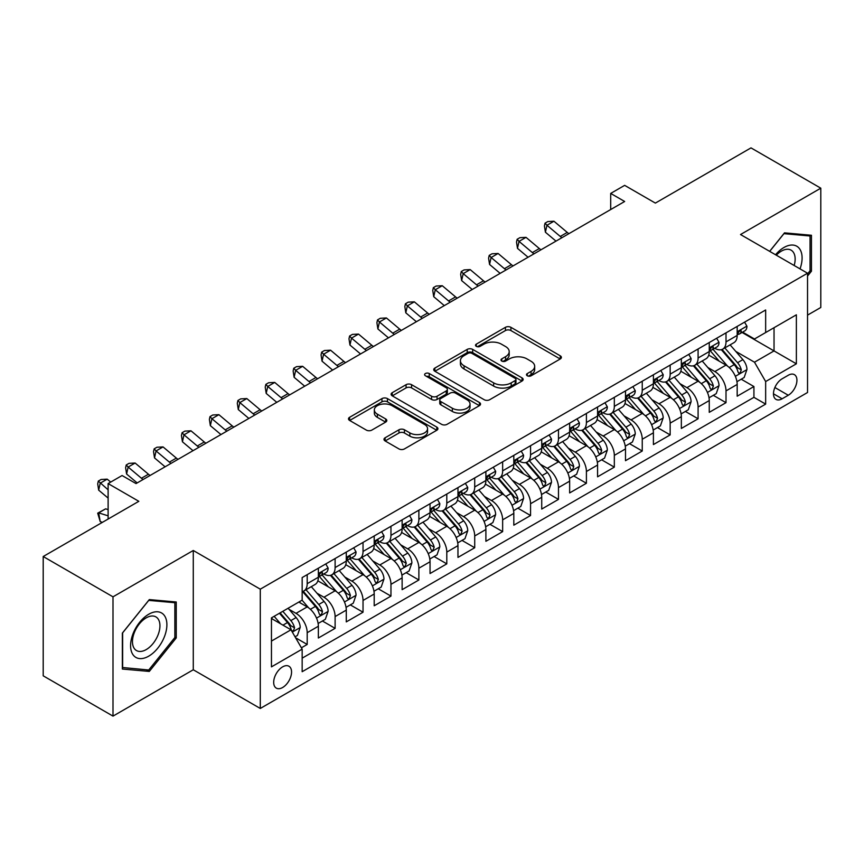<?xml version="1.0" encoding="UTF-8"?>
<svg xmlns="http://www.w3.org/2000/svg" width="864" height="864" viewBox="0 0 864 864"><rect width="100%" height="100%" fill="white"/><g stroke="black" fill="none" stroke-linecap="round" stroke-linejoin="round"><path stroke-width="1.3" d="M527.288 375.786A2.711 1.566 0 0 0 531.122 375.786L560.25 358.97A3.877 2.236 0 0 0 561.384 357.394A3.877 2.236 0 0 0 560.25 355.806L510.916 327.326A3.877 2.236 0 0 0 505.429 327.326L476.312 344.142A2.711 1.566 0 0 0 475.524 345.244A2.711 1.566 0 0 0 476.312 346.356A2.711 1.566 0 0 0 480.146 346.356L483.916 344.185A12.398 7.16 0 0 1 501.455 344.185L505.57 346.55A12.398 7.16 0 0 1 509.198 351.616A12.398 7.16 0 0 1 505.57 356.681L501.8 358.852A2.711 1.566 0 0 0 501.001 359.964A2.711 1.566 0 0 0 501.8 361.076A2.711 1.566 0 0 0 505.634 361.076L509.404 358.895A12.398 7.16 0 0 1 526.943 358.895L531.058 361.271A12.398 7.16 0 0 1 534.686 366.336A12.398 7.16 0 0 1 531.058 371.401L527.288 373.572A2.711 1.566 0 0 0 526.489 374.684A2.711 1.566 0 0 0 527.288 375.786L527.288 373.572M282.625 687.506A12.636 7.29 120 0 0 290.876 676.372A12.636 7.29 120 0 0 288.943 666.241A12.636 7.29 120 0 0 282.625 666.868A12.636 7.29 120 0 0 274.363 678.002A12.636 7.29 120 0 0 276.307 688.133A12.636 7.29 120 0 0 282.625 687.506M385.117 437.778A3.877 2.236 0 0 0 383.983 439.355A3.877 2.236 0 0 0 385.117 440.942L398.963 448.924A3.877 2.236 0 0 0 404.438 448.924L436.784 430.261A3.877 2.236 0 0 0 437.918 428.674A3.877 2.236 0 0 0 436.784 427.097L387.45 398.606A3.877 2.236 0 0 0 381.964 398.606L349.628 417.28A3.877 2.236 0 0 0 348.494 418.867A3.877 2.236 0 0 0 349.628 420.444L366.347 430.099A3.877 2.236 0 0 0 371.822 430.099L385.668 422.107A3.877 2.236 0 0 0 386.802 420.53A3.877 2.236 0 0 0 385.668 418.943L377.374 414.158A10.368 5.983 0 0 1 374.339 409.925A10.368 5.983 0 0 1 380.743 404.395A10.368 5.983 0 0 1 392.04 405.691L424.516 424.44A10.368 5.983 0 0 1 427.55 428.674A10.368 5.983 0 0 1 421.157 434.203A10.368 5.983 0 0 1 409.849 432.907L404.438 429.786A3.877 2.236 0 0 0 398.963 429.786L385.117 437.778L385.117 440.942M807.538 315.133L820.8 307.476L820.8 188.179L751 147.884L655.366 203.094L624.65 185.36L610.697 193.417L624.65 201.485L136.037 483.581L122.072 475.524L108.119 483.581L108.119 519.048M113 596.83L113 716.116L193.277 669.773L193.277 550.487L113 596.83L43.2 556.524L138.834 501.314L108.119 483.581M193.277 550.487L260.291 589.172L807.538 273.218L807.538 392.504L260.291 708.458L260.291 589.172M820.8 188.179L740.524 234.533L807.538 273.218M484.196 399.719A3.877 2.236 0 0 0 489.672 399.719L522.018 381.046A3.877 2.236 0 0 0 523.152 379.469A3.877 2.236 0 0 0 522.018 377.881L472.684 349.402A3.877 2.236 0 0 0 467.197 349.402L434.862 368.075A3.877 2.236 0 0 0 433.728 369.652A3.877 2.236 0 0 0 434.862 371.239L484.196 399.719M426.492 376.369A2.711 1.566 0 0 1 429.246 376.758L429.246 373.529L479.401 402.484A3.877 2.236 0 0 1 480.535 404.071A3.877 2.236 0 0 1 479.401 405.648L447.055 424.321A3.877 2.236 0 0 1 441.58 424.321L392.245 395.842L392.245 392.677A3.877 2.236 0 0 0 391.111 394.265A3.877 2.236 0 0 0 392.245 395.842M392.245 392.677L406.08 384.685A3.877 2.236 0 0 1 411.566 384.685L431.568 396.241A3.877 2.236 0 0 0 437.054 396.241L446.234 390.938A3.877 2.236 0 0 0 447.368 389.351A3.877 2.236 0 0 0 446.234 387.774L425.401 375.743A2.711 1.566 0 0 1 424.613 374.641A2.711 1.566 0 0 1 426.287 373.194A2.711 1.566 0 0 1 429.246 373.529M113 716.116L43.2 675.821L43.2 556.524M301.396 647.806L307.195 644.458L295.607 637.772M289.019 609.304L296.028 613.354A15.79 9.115 60 0 1 307.195 632.696L318.362 626.249L318.362 638.01L335.113 628.344L322.412 621.011M316.937 593.179L323.946 597.229A15.79 9.115 60 0 1 335.113 616.572L346.28 610.124L346.28 621.896L363.031 612.22L350.33 604.886M344.855 577.066L351.864 581.116A15.79 9.115 60 0 1 363.031 600.458L374.198 594.011L374.198 605.772L390.96 596.106L378.248 588.773M372.773 560.941L379.793 564.991A15.79 9.115 60 0 1 390.96 584.334L402.127 577.886L402.127 589.658L418.878 579.982L406.177 572.648M400.702 544.828L407.711 548.867A15.79 9.115 60 0 1 418.878 568.21L430.045 561.762L430.045 573.534L446.796 563.857L434.095 556.524M428.62 528.703L435.629 532.753A15.79 9.115 60 0 1 446.796 552.096L457.963 545.648L457.963 557.41L474.714 547.744L462.013 540.41M456.538 512.579L463.547 516.629A15.79 9.115 60 0 1 474.714 535.972L485.892 529.524L485.892 541.296L502.643 531.619L489.931 524.286M484.466 496.465L491.476 500.515A15.79 9.115 60 0 1 502.643 519.858L513.81 513.41L513.81 525.172L530.561 515.506L517.86 508.172M512.384 480.341L519.394 484.391A15.79 9.115 60 0 1 530.561 503.734L541.728 497.286L541.728 509.058L558.479 499.381L545.778 492.048M540.302 464.227L547.312 468.266A15.79 9.115 60 0 1 558.479 487.609L569.646 481.162L569.646 492.934L586.408 483.268L573.696 475.924M568.22 448.103L575.23 452.153A15.79 9.115 60 0 1 586.408 471.496L597.575 465.048L597.575 476.809L614.326 467.143L601.625 459.81M596.149 431.978L603.158 436.028A15.79 9.115 60 0 1 614.326 455.371L625.493 448.924L625.493 460.696L642.244 451.019L629.543 443.686M624.067 415.865L631.076 419.915A15.79 9.115 60 0 1 642.244 439.258L653.411 432.81L653.411 444.571L670.162 434.905L657.461 427.572M651.985 399.74L658.994 403.79A15.79 9.115 60 0 1 670.162 423.133L681.34 416.686L681.34 428.458L698.09 418.781L685.379 411.448M679.903 383.627L686.923 387.666A15.79 9.115 60 0 1 698.09 407.02L709.258 400.561L709.258 412.333L726.008 402.667L726.008 390.895A15.79 9.115 -120 0 0 714.841 371.552L707.832 367.502M713.308 395.323L726.008 402.667M318.362 626.249A15.79 9.115 -120 0 0 307.195 606.906L298.814 602.068M346.28 610.124A15.79 9.115 -120 0 0 335.113 590.782L317.844 580.813M374.198 594.011A15.79 9.115 -120 0 0 363.031 574.657L345.773 564.689M402.127 577.886A15.79 9.115 -120 0 0 390.96 558.544L373.691 548.575M430.045 561.762A15.79 9.115 -120 0 0 418.878 542.419L401.609 532.451M457.963 545.648A15.79 9.115 -120 0 0 446.796 526.306L429.527 516.337M485.892 529.524A15.79 9.115 -120 0 0 474.714 510.181L457.456 500.213M513.81 513.41A15.79 9.115 -120 0 0 502.643 494.068L485.374 484.088M541.728 497.286A15.79 9.115 -120 0 0 530.561 477.943L513.292 467.975M569.646 481.162A15.79 9.115 -120 0 0 558.479 461.819L541.21 451.85M597.575 465.048A15.79 9.115 -120 0 0 586.408 445.705L569.138 435.737M625.493 448.924A15.79 9.115 -120 0 0 614.326 429.581L597.056 419.612M653.411 432.81A15.79 9.115 -120 0 0 642.244 413.467L624.974 403.488M681.34 416.686A15.79 9.115 -120 0 0 670.162 397.343L652.903 387.374M709.258 400.561A15.79 9.115 -120 0 0 698.09 381.218L680.821 371.25M788.27 375.257L782.125 378.799A12.236 7.063 120 0 0 774.133 389.588A12.236 7.063 120 0 0 776.012 399.395A12.236 7.063 120 0 0 782.125 398.79L788.27 395.248A12.236 7.063 120 0 0 796.273 384.458A12.236 7.063 120 0 0 794.394 374.652A12.236 7.063 120 0 0 788.27 375.257M271.458 641.077L290.995 629.791L302.162 649.134L302.162 671.706L765.655 404.114L765.655 381.542L754.488 362.2L735.75 351.378M302.162 649.134L271.458 666.868L271.458 617.868L302.162 600.134L302.162 577.562L765.655 309.971L765.655 332.543L796.37 314.809L796.37 363.809L765.655 381.542M323.795 573.934L323.946 574.02A15.79 9.115 60 0 0 331.841 574.798L343.008 568.35A15.79 9.115 -120 0 0 346.28 561.125L346.28 552.096M351.724 557.809L351.864 557.896A15.79 9.115 60 0 0 359.759 558.684L370.937 552.236A15.79 9.115 -120 0 0 374.198 545L374.198 535.972M379.642 541.696L379.793 541.782A15.79 9.115 60 0 0 387.688 542.56L398.855 536.112A15.79 9.115 -120 0 0 402.127 528.876L402.127 519.858M407.56 525.571L407.711 525.658A15.79 9.115 60 0 0 415.606 526.435L426.773 519.988A15.79 9.115 -120 0 0 430.045 512.762L430.045 503.734M435.488 509.458L435.629 509.533A15.79 9.115 60 0 0 443.524 510.322L454.691 503.874A15.79 9.115 -120 0 0 457.963 496.638L457.963 487.609M463.406 493.333L463.547 493.42A15.79 9.115 60 0 0 471.452 494.197L482.62 487.75A15.79 9.115 -120 0 0 485.892 480.524L485.892 471.496M491.324 477.209L491.476 477.295A15.79 9.115 60 0 0 499.37 478.084L510.538 471.636A15.79 9.115 -120 0 0 513.81 464.4L513.81 455.371M519.242 461.095L519.394 461.182A15.79 9.115 60 0 0 527.288 461.959L538.456 455.512A15.79 9.115 -120 0 0 541.728 448.276L541.728 439.258M547.171 444.971L547.312 445.057A15.79 9.115 60 0 0 555.206 445.835L566.384 439.387A15.79 9.115 -120 0 0 569.646 432.162L569.646 423.133M575.089 428.857L575.23 428.933A15.79 9.115 60 0 0 583.135 429.721L594.302 423.274A15.79 9.115 -120 0 0 597.575 416.038L597.575 407.009M603.007 412.733L603.158 412.819A15.79 9.115 60 0 0 611.053 413.597L622.22 407.149A15.79 9.115 -120 0 0 625.493 399.924L625.493 390.895M630.925 396.608L631.076 396.695A15.79 9.115 60 0 0 638.971 397.483L650.138 391.036A15.79 9.115 -120 0 0 653.411 383.8L653.411 374.771M658.854 380.495L658.994 380.581A15.79 9.115 60 0 0 666.9 381.359L678.067 374.911A15.79 9.115 -120 0 0 681.34 367.686L681.34 358.657M686.772 364.37L686.923 364.457A15.79 9.115 60 0 0 694.818 365.234L705.985 358.787A15.79 9.115 -120 0 0 709.258 351.562L709.258 342.533M302.162 658.163L753.926 397.343L753.926 386.543L737.176 396.209L737.176 384.448A15.79 9.115 -120 0 0 726.008 365.105L708.739 355.136M714.69 348.257L714.841 348.332A15.79 9.115 -120 0 0 722.736 349.121A15.79 9.115 -120 0 0 726.008 341.885L726.008 332.856M722.736 349.121L733.903 342.673A15.79 9.115 -120 0 0 737.176 335.437L737.176 326.408M307.195 574.657L307.195 583.686A15.79 9.115 60 0 1 303.923 590.922A15.79 9.115 60 0 1 302.162 591.559M303.923 590.922L315.09 584.474A15.79 9.115 -120 0 0 318.362 577.238L318.362 568.21M335.113 558.544L335.113 567.572A15.79 9.115 60 0 1 331.841 574.798M363.031 542.419L363.031 551.448A15.79 9.115 60 0 1 359.759 558.684M390.96 526.306L390.96 535.334A15.79 9.115 60 0 1 387.688 542.56M418.878 510.181L418.878 519.21A15.79 9.115 60 0 1 415.606 526.435M446.796 494.057L446.796 503.086A15.79 9.115 60 0 1 443.524 510.322M474.714 477.943L474.714 486.972A15.79 9.115 60 0 1 471.452 494.197M502.643 461.819L502.643 470.848A15.79 9.115 60 0 1 499.37 478.084M530.561 445.705L530.561 454.734A15.79 9.115 60 0 1 527.288 461.959M558.479 429.581L558.479 438.61A15.79 9.115 60 0 1 555.206 445.835M586.408 413.456L586.408 422.485A15.79 9.115 60 0 1 583.135 429.721M614.326 397.343L614.326 406.372A15.79 9.115 60 0 1 611.053 413.597M642.244 381.218L642.244 390.247A15.79 9.115 60 0 1 638.971 397.483M670.162 365.105L670.162 374.134A15.79 9.115 60 0 1 666.9 381.359M698.09 348.98L698.09 358.009A15.79 9.115 60 0 1 694.818 365.234M698.09 407.02L698.09 418.781M670.162 423.133L670.162 434.905M642.244 439.258L642.244 451.019M614.326 455.371L614.326 467.143M586.408 471.496L586.408 483.268M558.479 487.609L558.479 499.381M530.561 503.734L530.561 515.506M502.643 519.858L502.643 531.619M474.714 535.972L474.714 547.744M446.796 552.096L446.796 563.857M418.878 568.21L418.878 579.982M390.96 584.334L390.96 596.106M363.031 600.458L363.031 612.22M335.113 616.572L335.113 628.344M307.195 632.696L307.195 644.458M290.995 629.791L271.458 618.505M754.488 362.2L774.036 350.914L774.036 327.704L796.37 314.809M742.057 332.456L796.37 363.809M742.619 332.132L754.488 338.99L765.655 332.543M193.277 669.773L260.291 708.458M610.697 193.417L610.697 209.542M741.226 379.21L753.926 386.543M753.926 397.343L765.655 404.114M807.538 276.059L811.447 271.188L811.447 235.267L784.501 232.859L769.651 251.338M122.353 669.038L149.299 671.436L176.245 637.924L176.245 601.992L149.299 599.594L122.353 633.107L122.353 669.038M810.054 270.389L811.447 271.188M174.852 637.114L176.245 637.924M146.448 669.794L149.299 671.436M528.368 376.175L531.058 374.62A12.398 7.16 0 0 0 534.686 369.554L534.686 366.336M509.198 351.616L509.198 354.845A12.398 7.16 0 0 1 505.57 359.91L502.88 361.454M560.196 359.003L510.916 330.556A3.877 2.236 0 0 0 505.429 330.556L477.392 346.734M521.964 381.078L472.684 352.631A3.877 2.236 0 0 0 467.197 352.631L434.916 371.272M515.16 380.57A2.711 1.566 0 0 0 515.959 379.469A2.711 1.566 0 0 0 515.16 378.356L471.863 353.354A2.711 1.566 0 0 0 468.018 353.354L464.054 355.655A12.398 7.16 0 0 0 460.415 360.72A12.398 7.16 0 0 0 464.054 365.774L493.646 382.871A12.398 7.16 0 0 0 511.186 382.871L515.16 380.57L515.16 383.8A2.711 1.566 0 0 0 515.959 382.687L515.959 379.469M460.415 360.72L460.415 363.938A12.398 7.16 0 0 0 464.054 369.004L464.054 365.774M515.16 383.8L511.186 386.089A12.398 7.16 0 0 1 493.646 386.089L464.054 369.004M392.299 395.874L406.08 387.914L406.08 384.685M447.368 389.351L447.368 392.58A3.877 2.236 0 0 1 446.234 394.157L437.054 399.46A3.877 2.236 0 0 1 431.568 399.46L411.566 387.914A3.877 2.236 0 0 0 406.08 387.914M429.246 376.758L479.347 405.68M452.336 408.229A10.368 5.983 0 0 0 463.633 409.525A10.368 5.983 0 0 0 470.027 403.996A10.368 5.983 0 0 0 466.992 399.762L455.555 393.152A3.877 2.236 0 0 0 450.068 393.152L440.888 398.455A3.877 2.236 0 0 0 439.754 400.032A3.877 2.236 0 0 0 440.888 401.62L452.336 408.229L452.336 411.448A10.368 5.983 0 0 0 463.633 412.744A10.368 5.983 0 0 0 470.027 407.214L470.027 403.996M439.754 400.032L439.754 403.261A3.877 2.236 0 0 0 440.888 404.838L440.888 401.62M452.336 411.448L440.888 404.838M427.55 428.674L427.55 431.903A10.368 5.983 0 0 1 421.157 437.432A10.368 5.983 0 0 1 409.849 436.136L404.438 433.004A3.877 2.236 0 0 0 398.963 433.004L385.171 440.964M374.339 409.925L374.339 413.154A10.368 5.983 0 0 0 377.374 417.377L377.374 414.158M385.614 422.14L377.374 417.377M436.73 430.283L387.45 401.836A3.877 2.236 0 0 0 381.964 401.836L349.682 420.476M736.938 381.683L744.152 377.514L746.95 369.457A10.465 6.037 -120 0 0 742.878 359.629L730.112 344.855M727.564 366.12L712.984 349.24M719.258 361.206L710.802 351.41A25.078 14.472 -120 0 0 710.024 350.536M721.31 349.682L734.216 364.63A10.465 6.037 60 0 1 737.953 371.833L738.709 373.075L740.124 372.881L741.301 369.9A10.465 6.037 -120 0 0 737.564 362.696L724.81 347.922M722.077 349.445L735.934 365.494A5.335 3.078 60 0 1 737.284 367.578L741.301 369.9M744.574 322.142L746.95 326.246A10.465 6.037 60 0 1 744.779 330.88L739.476 333.947A10.465 6.037 -120 0 0 741.301 331.538L741.074 330.61M737.521 334.433L737.564 334.433A10.465 6.037 -120 0 0 739.476 333.947M739.951 330.75L741.301 331.538C740.642 329.962 739.519 330.599 737.953 333.472A10.465 6.037 60 0 1 737.176 334.962M561.913 237.708A19.742 11.394 60 0 1 560.272 236.444L546.955 225.266L545.411 232.222L555.995 241.121M568.89 233.68A19.742 11.394 60 0 1 567.248 232.416L553.943 221.227L546.955 225.266L545.044 223.171L547.841 221.551L553.943 221.227M545.411 232.222L544.428 225.947L545.044 223.171M800.032 268.877A25.661 14.818 120 0 0 783.94 247.504A25.661 14.818 120 0 0 775.537 254.74M794.167 265.496A19.429 11.221 120 0 0 791.111 250.16A19.429 11.221 120 0 0 781.402 251.122A19.429 11.221 120 0 0 776.315 255.193M769.705 251.37L783.94 233.658L810.054 235.991L810.054 270.799L807.538 273.92M808.315 234.986L810.054 235.991M164.462 636.595A25.661 14.818 120 0 0 157.82 611.809A25.661 14.818 120 0 0 133.024 633.787A25.661 14.818 120 0 0 139.666 658.584A25.661 14.818 120 0 0 164.462 636.595M158.101 634.792A19.429 11.221 120 0 0 155.909 616.896A19.429 11.221 120 0 0 134.298 632.664A19.429 11.221 120 0 0 136.48 650.549A19.429 11.221 120 0 0 158.101 634.792M122.634 667.667L122.634 632.858L148.738 600.383L174.852 602.716L174.852 637.524L148.738 670L122.353 667.505M173.113 601.722L174.852 602.716M709.02 397.796L716.234 393.638L719.032 385.571A10.465 6.037 -120 0 0 714.949 375.754L702.194 360.979M699.635 382.244L685.055 365.364M691.34 377.33L682.884 367.535A25.078 14.472 -120 0 0 682.106 366.66M693.392 365.807L706.298 380.743A10.465 6.037 60 0 1 710.024 387.958L710.791 389.2L712.206 388.994L713.372 386.024A10.465 6.037 -120 0 0 709.646 378.81L696.892 364.046M694.148 365.558L708.016 381.618A5.335 3.078 60 0 1 709.355 383.702L713.372 386.024M681.102 413.921L688.316 409.752L691.103 401.695A10.465 6.037 -120 0 0 687.031 391.867L674.276 377.104M671.717 398.358L657.137 381.478M663.422 393.444L654.955 383.648A25.078 14.472 -120 0 0 654.178 382.774M665.474 381.931L678.38 396.868A10.465 6.037 60 0 1 682.106 404.071L682.862 405.313L684.277 405.119L685.454 402.138A10.465 6.037 -120 0 0 681.728 394.934L668.974 380.16M666.23 381.683L680.098 397.732A5.335 3.078 60 0 1 681.437 399.816L685.454 402.138M653.184 430.045L660.398 425.876L663.185 417.809A10.465 6.037 -120 0 0 659.113 407.992L646.348 393.217M643.799 414.482L629.219 397.602M635.504 409.568L627.037 399.773A25.078 14.472 -120 0 0 626.26 398.898M637.556 398.045L650.452 412.981A10.465 6.037 60 0 1 654.188 420.196L654.944 421.438L656.359 421.232L657.536 418.262A10.465 6.037 -120 0 0 653.8 411.048L641.045 396.284M638.312 397.807L652.18 413.856A5.335 3.078 60 0 1 653.519 415.94L657.536 418.262M625.255 446.159L632.47 441.99L635.267 433.933A10.465 6.037 -120 0 0 631.184 424.105L618.43 409.342M615.881 430.607L601.301 413.726M607.576 425.693L599.119 415.886A25.078 14.472 -120 0 0 598.342 415.022M609.628 414.169L622.534 429.106A10.465 6.037 60 0 1 626.26 436.309L627.026 437.551L628.441 437.357L629.618 434.376A10.465 6.037 -120 0 0 625.882 427.172L613.127 412.398M610.384 413.921L624.251 429.98A5.335 3.078 60 0 1 625.601 432.065L629.618 434.376M716.656 338.256L719.032 342.371A10.465 6.037 60 0 1 716.861 347.004L711.558 350.06A10.465 6.037 -120 0 0 713.372 347.652L713.156 346.723M709.603 350.557L709.646 350.557A10.465 6.037 -120 0 0 711.558 350.06M712.022 346.874L713.372 347.652C712.724 346.075 711.601 346.723 710.024 349.585A10.465 6.037 60 0 1 709.258 351.076M533.984 253.832A19.742 11.394 60 0 1 532.343 252.569L519.037 241.38L517.482 248.346L528.077 257.245M540.972 249.804A19.742 11.394 60 0 1 539.33 248.54L526.014 237.352L519.037 241.38L517.126 239.285L519.923 237.676L526.014 237.352M517.482 248.346L516.51 242.071L517.126 239.285M688.738 354.38L691.103 358.495A10.465 6.037 60 0 1 688.943 363.118L683.64 366.185A10.465 6.037 -120 0 0 685.454 363.776L685.238 362.848M681.685 366.671L681.728 366.671A10.465 6.037 -120 0 0 683.64 366.185M684.104 362.999L685.454 363.776C684.796 362.2 683.683 362.848 682.106 365.71A10.465 6.037 60 0 1 681.34 367.2M506.066 269.946A19.742 11.394 60 0 1 504.425 268.682L491.119 257.504L489.564 264.46L500.148 273.359M513.043 265.918A19.742 11.394 60 0 1 511.402 264.654L498.096 253.476L491.119 257.504L489.208 255.409L491.994 253.8L498.096 253.476M489.564 264.46L488.581 258.196L489.208 255.409M660.809 370.505L663.185 374.609A10.465 6.037 60 0 1 661.014 379.242L655.711 382.309A10.465 6.037 -120 0 0 657.536 379.89L657.32 378.961M653.767 382.795L653.8 382.795A10.465 6.037 -120 0 0 655.711 382.309M656.186 379.112L657.536 379.89C656.878 378.313 655.765 378.961 654.188 381.823A10.465 6.037 60 0 1 653.411 383.314M478.148 286.07A19.742 11.394 60 0 1 476.507 284.807L463.201 273.618L461.646 280.584L472.23 289.483M485.125 282.042A19.742 11.394 60 0 1 483.484 280.778L470.178 269.59L463.201 273.618L461.29 271.523L464.076 269.914L470.178 269.59M461.646 280.584L460.663 274.309L461.29 271.523M632.891 386.618L635.267 390.733A10.465 6.037 60 0 1 633.096 395.366L627.793 398.423A10.465 6.037 -120 0 0 629.618 396.014L629.392 395.086M625.838 398.92L625.882 398.92A10.465 6.037 -120 0 0 627.793 398.423M628.268 395.237L629.618 396.014C628.96 394.438 627.836 395.086 626.26 397.948A10.465 6.037 60 0 1 625.493 399.438M450.22 302.184A19.742 11.394 60 0 1 448.578 300.931L435.272 289.742L433.728 296.708L444.312 305.608M457.207 298.156A19.742 11.394 60 0 1 455.566 296.892L442.26 285.714L435.272 289.742L433.361 287.647L436.158 286.038L442.26 285.714M433.728 296.708L432.745 290.434L433.361 287.647M597.337 462.283L604.552 458.114L607.338 450.058A10.465 6.037 -120 0 0 603.266 440.23L590.512 425.455M587.952 446.72L573.372 429.84M579.658 441.806L571.19 432.011A25.078 14.472 -120 0 0 570.413 431.136M581.71 430.283L594.616 445.23A10.465 6.037 60 0 1 598.342 452.434L599.108 453.676L600.523 453.481L601.69 450.5A10.465 6.037 -120 0 0 597.964 443.297L585.209 428.522M582.466 430.045L596.333 446.094A5.335 3.078 60 0 1 597.672 448.178L601.69 450.5M604.973 402.743L607.338 406.847A10.465 6.037 60 0 1 605.178 411.48L599.875 414.547A10.465 6.037 -120 0 0 601.69 412.139L601.474 411.21M597.92 415.033L597.964 415.033A10.465 6.037 -120 0 0 599.875 414.547M600.34 411.35L601.69 412.139C601.031 410.562 599.918 411.199 598.342 414.072A10.465 6.037 60 0 1 597.575 415.562M422.302 318.308A19.742 11.394 60 0 1 420.66 317.045L407.354 305.867L405.799 312.822L416.394 321.721M429.289 314.28A19.742 11.394 60 0 1 427.637 313.016L414.331 301.828L407.354 305.867L405.443 303.772L408.24 302.152L414.331 301.828M405.799 312.822L404.827 306.547L405.443 303.772M569.419 478.397L576.634 474.239L579.42 466.171A10.465 6.037 -120 0 0 575.348 456.354L562.594 441.58M560.034 462.845L545.454 445.964M551.74 457.931L543.272 448.135A25.078 14.472 -120 0 0 542.495 447.26M553.792 446.407L566.687 461.344A10.465 6.037 60 0 1 570.424 468.558L571.18 469.8L572.594 469.595L573.772 466.625A10.465 6.037 -120 0 0 570.046 459.41L557.28 444.647M554.548 446.159L568.415 462.218A5.335 3.078 60 0 1 569.754 464.303L573.772 466.625M577.055 418.856L579.42 422.971A10.465 6.037 60 0 1 577.26 427.604L571.946 430.661A10.465 6.037 -120 0 0 573.772 428.252L573.556 427.324M570.002 431.158L570.046 431.158A10.465 6.037 -120 0 0 571.946 430.661M572.422 427.475L573.772 428.252C573.113 426.676 572 427.324 570.424 430.186A10.465 6.037 60 0 1 569.646 431.676M394.384 334.433A19.742 11.394 60 0 1 392.742 333.169L379.436 321.98L377.881 328.946L388.465 337.846M401.36 330.394A19.742 11.394 60 0 1 399.719 329.141L386.413 317.952L379.436 321.98L377.525 319.885L380.311 318.276L386.413 317.952M377.881 328.946L376.898 322.672L377.525 319.885M541.49 494.521L548.705 490.352L551.502 482.296A10.465 6.037 -120 0 0 547.43 472.468L534.665 457.704M532.116 478.958L517.536 462.078M523.811 474.044L515.354 464.249A25.078 14.472 -120 0 0 514.577 463.374M525.863 462.532L538.769 477.468A10.465 6.037 60 0 1 542.506 484.672L543.262 485.914L544.676 485.719L545.854 482.738A10.465 6.037 -120 0 0 542.117 475.535L529.362 460.76M526.63 462.283L540.486 478.332A5.335 3.078 60 0 1 541.836 480.416L545.854 482.738M549.126 434.981L551.502 439.096A10.465 6.037 60 0 1 549.331 443.718L544.028 446.785A10.465 6.037 -120 0 0 545.854 444.377L545.627 443.448M542.074 447.271L542.117 447.271A10.465 6.037 -120 0 0 544.028 446.785M544.504 443.599L545.854 444.377C545.195 442.8 544.072 443.437 542.506 446.31A10.465 6.037 60 0 1 541.728 447.8M366.466 350.546A19.742 11.394 60 0 1 364.824 349.283L351.508 338.105L349.963 345.06L360.547 353.959M373.442 346.518A19.742 11.394 60 0 1 371.801 345.254L358.495 334.076L351.508 338.105L349.607 336.01L352.393 334.4L358.495 334.076M349.963 345.06L348.98 338.796L349.607 336.01M513.572 510.646L520.787 506.477L523.584 498.409A10.465 6.037 -120 0 0 519.502 488.592L506.747 473.818M504.187 495.083L489.607 478.202M495.893 490.169L487.436 480.373A25.078 14.472 -120 0 0 486.659 479.498M497.945 478.645L510.851 493.582A10.465 6.037 60 0 1 514.577 500.796L515.344 502.038L516.758 501.833L517.936 498.863A10.465 6.037 -120 0 0 514.199 491.648L501.444 476.885M498.701 478.408L512.568 494.456A5.335 3.078 60 0 1 513.918 496.541L517.936 498.863M521.208 451.105L523.584 455.209A10.465 6.037 60 0 1 521.413 459.842L516.11 462.91A10.465 6.037 -120 0 0 517.936 460.49L517.709 459.562M514.156 463.396L514.199 463.396A10.465 6.037 -120 0 0 516.11 462.91M516.575 459.713L517.936 460.49C517.277 458.914 516.154 459.562 514.577 462.424A10.465 6.037 60 0 1 513.81 463.914M338.537 366.671A19.742 11.394 60 0 1 336.895 365.407L323.59 354.218L322.045 361.184L332.629 370.084M345.524 362.642A19.742 11.394 60 0 1 343.883 361.379L330.566 350.19L323.59 354.218L321.678 352.123L324.475 350.514L330.566 350.19M322.045 361.184L321.062 354.91L321.678 352.123M485.654 526.759L492.869 522.59L495.655 514.534A10.465 6.037 -120 0 0 491.584 504.706L478.829 489.942M476.269 511.207L461.689 494.327M467.975 506.293L459.508 496.487A25.078 14.472 -120 0 0 458.73 495.623M470.027 494.77L482.933 509.706A10.465 6.037 60 0 1 486.659 516.91L487.426 518.152L488.83 517.957L490.007 514.976A10.465 6.037 -120 0 0 486.281 507.773L473.526 492.998M470.783 494.521L484.65 510.581A5.335 3.078 60 0 1 485.989 512.665L490.007 514.976M493.29 467.219L495.655 471.334A10.465 6.037 60 0 1 493.495 475.967L488.192 479.023A10.465 6.037 -120 0 0 490.007 476.615L489.791 475.686M486.238 479.52L486.281 479.509A10.465 6.037 -120 0 0 488.192 479.023M488.657 475.837L490.007 476.615C489.348 475.038 488.236 475.686 486.659 478.548A10.465 6.037 60 0 1 485.892 480.038M310.619 382.784A19.742 11.394 60 0 1 308.977 381.532L295.672 370.343L294.116 377.309L304.711 386.208M317.596 378.756A19.742 11.394 60 0 1 315.954 377.492L302.648 366.314L295.672 370.343L293.76 368.248L296.557 366.638L302.648 366.314M294.116 377.309L293.144 371.034L293.76 368.248M457.736 542.884L464.951 538.715L467.737 530.658A10.465 6.037 -120 0 0 463.666 520.83L450.911 506.056M448.351 527.321L433.771 510.44M440.057 522.407L431.59 512.611A25.078 14.472 -120 0 0 430.812 511.736M442.109 510.883L455.004 525.83A10.465 6.037 60 0 1 458.741 533.034L459.497 534.276L460.912 534.082L462.089 531.101A10.465 6.037 -120 0 0 458.363 523.897L445.597 509.123M442.865 510.646L456.732 526.694A5.335 3.078 60 0 1 458.071 528.779L462.089 531.101M465.361 483.343L467.737 487.447A10.465 6.037 60 0 1 465.566 492.08L460.264 495.148A10.465 6.037 -120 0 0 462.089 492.739L461.873 491.81M458.32 495.634L458.363 495.634A10.465 6.037 -120 0 0 460.264 495.148M460.739 491.951L462.089 492.739C461.43 491.162 460.318 491.8 458.741 494.672A10.465 6.037 60 0 1 457.963 496.163M282.701 398.909A19.742 11.394 60 0 1 281.059 397.645L267.754 386.456L266.198 393.422L276.782 402.322M289.678 394.88A19.742 11.394 60 0 1 288.036 393.617L274.73 382.428L267.754 386.456L265.842 384.372L268.628 382.752L274.73 382.428M266.198 393.422L265.216 387.148L265.842 384.372M429.808 558.997L437.022 554.839L439.819 546.772A10.465 6.037 -120 0 0 435.737 536.954L422.982 522.18M420.433 543.445L405.853 526.565M412.128 538.531L403.672 528.736A25.078 14.472 -120 0 0 402.894 527.861M414.18 527.008L427.086 541.944A10.465 6.037 60 0 1 430.812 549.158L431.579 550.4L432.994 550.195L434.171 547.225A10.465 6.037 -120 0 0 430.434 540.011L417.679 525.247M414.947 526.759L428.803 542.819A5.335 3.078 60 0 1 430.153 544.903L434.171 547.225M437.443 499.457L439.819 503.572A10.465 6.037 60 0 1 437.648 508.205L432.346 511.261A10.465 6.037 -120 0 0 434.171 508.853L433.944 507.924M430.391 511.758L430.434 511.758A10.465 6.037 -120 0 0 432.346 511.261M432.821 508.075L434.171 508.853C433.512 507.276 432.389 507.924 430.812 510.786A10.465 6.037 60 0 1 430.045 512.276M254.783 415.033A19.742 11.394 60 0 1 253.13 413.77L239.825 402.581L238.28 409.547L248.864 418.446M261.76 410.994A19.742 11.394 60 0 1 260.118 409.741L246.812 398.552L239.825 402.581L237.913 400.486L240.71 398.876L246.812 398.552M238.28 409.547L237.298 403.272L237.913 400.486M401.89 575.122L409.104 570.953L411.89 562.896A10.465 6.037 -120 0 0 407.819 553.068L395.064 538.304M392.504 559.559L377.924 542.678M384.21 554.645L375.754 544.849A25.078 14.472 -120 0 0 374.976 543.974M386.262 543.132L399.168 558.068A10.465 6.037 60 0 1 402.894 565.272L403.661 566.514L405.076 566.32L406.242 563.339A10.465 6.037 -120 0 0 402.516 556.135L389.761 541.361M387.018 542.884L400.885 558.932A5.335 3.078 60 0 1 402.224 561.017L406.242 563.339M409.525 515.581L411.89 519.696A10.465 6.037 60 0 1 409.73 524.318L404.428 527.386A10.465 6.037 -120 0 0 406.242 524.977L406.026 524.048M402.473 527.872L402.516 527.872A10.465 6.037 -120 0 0 404.428 527.386M404.892 524.2L406.242 524.977C405.583 523.4 404.471 524.038 402.894 526.91A10.465 6.037 60 0 1 402.127 528.401M226.854 431.147A19.742 11.394 60 0 1 225.212 429.883L211.907 418.705L210.352 425.66L220.946 434.56M233.842 427.118A19.742 11.394 60 0 1 232.189 425.855L218.884 414.677L211.907 418.705L209.995 416.61L212.792 414.99L218.884 414.677M210.352 425.66L209.38 419.396L209.995 416.61M373.972 591.246L381.186 587.077L383.972 579.01A10.465 6.037 -120 0 0 379.901 569.192L367.146 554.418M364.586 575.683L350.006 558.803M356.292 570.769L347.825 560.974A25.078 14.472 -120 0 0 347.047 560.099M358.344 559.246L371.239 574.182A10.465 6.037 60 0 1 374.976 581.396L375.732 582.638L377.147 582.433L378.324 579.463A10.465 6.037 -120 0 0 374.598 572.249L361.843 557.485M359.1 559.008L372.967 575.057A5.335 3.078 60 0 1 374.306 577.141L378.324 579.463M381.607 531.706L383.972 535.81A10.465 6.037 60 0 1 381.812 540.443L376.499 543.499A10.465 6.037 -120 0 0 378.324 541.091L378.108 540.162M374.555 543.996L374.598 543.996A10.465 6.037 -120 0 0 376.499 543.499M376.974 540.313L378.324 541.091C377.665 539.514 376.553 540.162 374.976 543.024A10.465 6.037 60 0 1 374.198 544.514M198.936 447.271A19.742 11.394 60 0 1 197.294 446.008L183.989 434.819L182.434 441.785L193.018 450.684M205.913 443.243A19.742 11.394 60 0 1 204.271 441.979L190.966 430.79L183.989 434.819L182.077 432.724L184.864 431.114L190.966 430.79M182.434 441.785L181.451 435.51L182.077 432.724M346.043 607.36L353.268 603.191L356.054 595.134A10.465 6.037 -120 0 0 351.983 585.306L339.217 570.542M336.668 591.808L322.088 574.927M328.363 586.883L319.907 577.087A25.078 14.472 -120 0 0 319.129 576.212M330.415 575.37L343.321 590.306A10.465 6.037 60 0 1 347.058 597.51L347.814 598.752L349.229 598.558L350.406 595.577A10.465 6.037 -120 0 0 346.669 588.373L333.914 573.599M331.182 575.122L345.038 591.181A5.335 3.078 60 0 1 346.388 593.266L350.406 595.577M353.678 547.819L356.054 551.934A10.465 6.037 60 0 1 353.884 556.556L348.581 559.624A10.465 6.037 -120 0 0 350.406 557.215L350.179 556.286M346.637 560.11L346.669 560.11A10.465 6.037 -120 0 0 348.581 559.624M349.056 556.438L350.406 557.215C349.747 555.638 348.635 556.286 347.058 559.148A10.465 6.037 60 0 1 346.28 560.639M171.018 463.385A19.742 11.394 60 0 1 169.376 462.121L156.06 450.943L154.516 457.909L165.1 466.808M177.995 459.356A19.742 11.394 60 0 1 176.353 458.093L163.048 446.915L156.06 450.943L154.159 448.848L156.946 447.239L163.048 446.915M154.516 457.909L153.533 451.634L154.159 448.848M318.125 623.484L325.339 619.315L328.136 611.258A10.465 6.037 -120 0 0 324.054 601.43L311.299 586.656M308.74 607.921L302.065 600.188M300.445 603.007L299.365 601.754M302.497 591.484L315.403 606.431A10.465 6.037 60 0 1 319.129 613.634L319.896 614.876L321.311 614.671L322.488 611.701A10.465 6.037 -120 0 0 318.751 604.498L305.996 589.723M303.253 591.246L317.12 607.295A5.335 3.078 60 0 1 318.47 609.379L322.488 611.701M325.76 563.944L328.136 568.048A10.465 6.037 60 0 1 325.966 572.681L320.663 575.748A10.465 6.037 -120 0 0 322.488 573.34L322.261 572.411M318.708 576.234L318.751 576.234A10.465 6.037 -120 0 0 320.663 575.748M321.138 572.551L322.488 573.34C321.829 571.763 320.706 572.4 319.129 575.273A10.465 6.037 60 0 1 318.362 576.752M143.089 479.509A19.742 11.394 60 0 1 141.448 478.246L128.142 467.057L126.598 474.023L137.182 482.922M150.077 475.481A19.742 11.394 60 0 1 148.435 474.217L135.13 463.028L128.142 467.057L126.23 464.972L129.028 463.352L135.13 463.028M126.598 474.023L125.615 467.748L126.23 464.972M295.045 636.8L297.421 635.44L300.208 627.372A10.465 6.037 -120 0 0 296.136 617.555L288.101 608.245M280.606 623.797L274.147 616.313M272.527 619.132L271.458 617.89M279.45 613.246L287.485 622.544A10.465 6.037 60 0 1 291.211 629.759L291.978 631.001L293.382 630.796L294.559 627.826A10.465 6.037 -120 0 0 290.833 620.611L282.798 611.312M280.098 612.878L289.202 623.419A5.335 3.078 60 0 1 290.542 625.504L294.559 627.826M102.449 522.32L100.224 521.618L97.697 513.173L105.656 508.831L108.119 509.609M105.656 508.831L98.669 512.87L108.119 515.83M97.697 513.173L98.669 512.87L100.224 521.618M110.7 482.09L107.201 479.153L100.224 483.181L98.669 490.147L108.119 498.085M108.119 489.812L98.312 481.086L101.11 479.477L107.201 479.153M98.669 490.147L97.697 483.872L98.312 481.086M296.028 613.354L307.195 606.906M323.946 597.229L335.113 590.782M351.864 581.116L363.031 574.657M379.793 564.991L390.96 558.544M407.711 548.867L418.878 542.419M435.629 532.753L446.796 526.306M463.547 516.629L474.714 510.181M491.476 500.515L502.643 494.068M519.394 484.391L530.561 477.943M547.312 468.266L558.479 461.819M575.23 452.153L586.408 445.705M603.158 436.028L614.326 429.581M631.076 419.915L642.244 413.467M658.994 403.79L670.162 397.343M686.923 387.666L698.09 381.218M714.841 371.552L726.008 365.105M726.008 341.885L737.176 335.437M307.195 583.686L318.362 577.238M335.113 567.572L346.28 561.125M363.031 551.448L374.198 545M390.96 535.334L402.127 528.876M418.878 519.21L430.045 512.762M446.796 503.086L457.963 496.638M474.714 486.972L485.892 480.524M502.643 470.848L513.81 464.4M530.561 454.734L541.728 448.276M558.479 438.61L569.646 432.162M586.408 422.485L597.575 416.038M614.326 406.372L625.493 399.924M642.244 390.247L653.411 383.8M670.162 374.134L681.34 367.686M698.09 358.009L709.258 351.562M726.008 390.895L737.176 384.448M774.878 387.515L788.27 395.248M773.474 393.8L782.125 398.79M531.058 374.62L531.058 371.401M501.8 361.076L501.8 358.852M505.57 359.91L505.57 356.681M476.312 346.356L476.312 344.142M505.429 330.556L505.429 327.326M510.916 330.556L510.916 327.326M560.25 358.97L560.25 355.806M434.862 371.239L434.862 368.075M467.197 352.631L467.197 349.402M472.684 352.631L472.684 349.402M522.018 381.046L522.018 377.881M493.646 386.089L493.646 382.871M511.186 386.089L511.186 382.871M411.566 387.914L411.566 384.685M431.568 399.46L431.568 396.241M437.054 399.46L437.054 396.241M446.234 394.157L446.234 390.938M479.401 405.648L479.401 402.484M398.963 433.004L398.963 429.786M404.438 433.004L404.438 429.786M409.849 436.136L409.849 432.907M385.668 422.107L385.668 418.943M349.628 420.444L349.628 417.28M381.964 401.836L381.964 398.606M387.45 401.836L387.45 398.606M436.784 430.261L436.784 427.097M735.35 376.315L746.874 369.652M737.564 362.696L742.878 359.629M729.227 367.502L734.216 364.63M746.874 326.128L737.176 331.733M560.272 236.444L567.248 232.416M707.422 392.44L718.956 385.776M709.646 378.81L714.949 375.754M701.309 383.627L706.298 380.743M679.504 408.553L691.038 401.9M681.728 394.934L687.031 391.867M673.38 399.751L678.38 396.868M651.586 424.678L663.12 418.014M653.8 411.048L659.113 407.992M645.462 415.865L650.452 412.981M623.657 440.791L635.191 434.138M625.882 427.172L631.184 424.105M617.544 431.989L622.534 429.106M718.956 342.252L709.258 347.857M532.343 252.569L539.33 248.54M691.038 358.376L681.34 363.971M504.425 268.682L511.402 264.654M663.12 374.49L653.411 380.095M476.507 284.807L483.484 280.778M635.191 390.614L625.493 396.209M448.578 300.931L455.566 296.892M595.739 456.916L607.273 450.252M597.964 443.297L603.266 440.23M589.626 448.103L594.616 445.23M607.273 406.728L597.575 412.333M420.66 317.045L427.637 313.016M567.821 473.04L579.355 466.376M570.046 459.41L575.348 456.354M561.697 464.227L566.687 461.344M579.355 422.852L569.646 428.458M392.742 333.169L399.719 329.141M539.903 489.154L551.437 482.501M542.117 475.535L547.43 472.468M533.779 480.352L538.769 477.468M551.437 438.977L541.728 444.571M364.824 349.283L371.801 345.254M511.974 505.278L523.508 498.614M514.199 491.648L519.502 488.592M505.861 496.465L510.851 493.582M523.508 455.09L513.81 460.696M336.895 365.407L343.883 361.379M484.056 521.392L495.59 514.739M486.281 507.773L491.584 504.706M477.943 512.59L482.933 509.706M495.59 471.215L485.892 476.809M308.977 381.532L315.954 377.492M456.138 537.516L467.672 530.852M458.363 523.897L463.666 520.83M450.014 528.703L455.004 525.83M467.672 487.328L457.963 492.934M281.059 397.645L288.036 393.617M428.22 553.64L439.744 546.977M430.434 540.011L435.737 536.954M422.096 544.828L427.086 541.944M439.744 503.453L430.045 509.058M253.13 413.77L260.118 409.741M400.291 569.754L411.826 563.101M402.516 556.135L407.819 553.068M394.178 560.952L399.168 558.068M411.826 519.577L402.127 525.172M225.212 429.883L232.189 425.855M372.373 585.878L383.908 579.215M374.598 572.249L379.901 569.192M366.25 577.066L371.239 574.182M383.908 535.691L374.198 541.296M197.294 446.008L204.271 441.979M344.455 601.992L355.99 595.339M346.669 588.373L351.983 585.306M338.332 593.19L343.321 590.306M355.99 551.815L346.28 557.41M169.376 462.121L176.353 458.093M316.526 618.116L328.061 611.453M318.751 604.498L324.054 601.43M310.414 609.304L315.403 606.431M328.061 567.929L318.362 573.534M141.448 478.246L148.435 474.217M292.324 632.092L300.143 627.577M290.833 620.611L296.136 617.555M282.96 625.158L287.485 622.544"/></g></svg>
